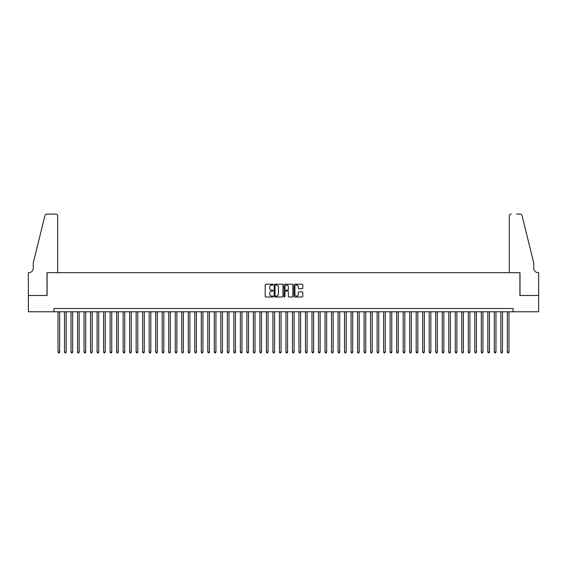 <?xml version="1.0" encoding="UTF-8"?>
<svg xmlns="http://www.w3.org/2000/svg" width="567" height="567" viewBox="0 0 567 567"><rect width="100%" height="100%" fill="white"/><g stroke="black" fill="none" stroke-linecap="round" stroke-linejoin="round"><path stroke-width="0.85" d="M273.081 284.655A0.447 0.447 0 0 0 272.635 284.209L265.845 284.209A0.638 0.638 0 0 0 265.2 284.847L265.2 296.35A0.638 0.638 0 0 0 265.845 296.988L272.635 296.988A0.447 0.447 0 0 0 273.081 296.541A0.447 0.447 0 0 0 272.635 296.094L271.756 296.094A2.048 2.048 0 0 1 269.708 294.053L269.708 293.089A2.048 2.048 0 0 1 271.756 291.048L272.635 291.048A0.447 0.447 0 0 0 273.081 290.602A0.447 0.447 0 0 0 272.635 290.148L271.756 290.148A2.048 2.048 0 0 1 269.708 288.107L269.708 287.15A2.048 2.048 0 0 1 271.756 285.102L272.635 285.102A0.447 0.447 0 0 0 273.081 284.655M302.183 288.709A0.638 0.638 0 0 0 302.821 288.071L302.821 284.847A0.638 0.638 0 0 0 302.183 284.209L294.642 284.209A0.638 0.638 0 0 0 293.997 284.847L293.997 296.35A0.638 0.638 0 0 0 294.642 296.988L302.183 296.988A0.638 0.638 0 0 0 302.821 296.35L302.821 292.452A0.638 0.638 0 0 0 302.183 291.814L298.951 291.814A0.638 0.638 0 0 0 298.313 292.452L298.313 294.386A1.708 1.708 0 0 1 296.605 296.094A1.708 1.708 0 0 1 294.897 294.386L294.897 286.81A1.708 1.708 0 0 1 296.605 285.102A1.708 1.708 0 0 1 298.313 286.81L298.313 288.071A0.638 0.638 0 0 0 298.951 288.709L302.183 288.709M53.943 311.765L28.385 311.765L28.385 295.485L47.104 295.485L47.104 272.692L519.896 272.692L519.896 295.485L538.615 295.485L538.615 311.765L513.057 311.765L513.057 308.505L53.943 308.505L53.943 311.765L513.057 311.765M282.94 284.847A0.638 0.638 0 0 0 282.302 284.209L274.761 284.209A0.638 0.638 0 0 0 274.116 284.847L274.116 296.35A0.638 0.638 0 0 0 274.761 296.988L282.302 296.988A0.638 0.638 0 0 0 282.94 296.35L282.94 284.847M284.698 284.209L292.239 284.209A0.638 0.638 0 0 1 292.884 284.847L292.884 296.35A0.638 0.638 0 0 1 292.239 296.988L289.014 296.988A0.638 0.638 0 0 1 288.376 296.35L288.376 291.686A0.638 0.638 0 0 0 287.738 291.048L285.591 291.048A0.638 0.638 0 0 0 284.953 291.686L284.953 296.541A0.447 0.447 0 0 1 284.506 296.988A0.447 0.447 0 0 1 284.06 296.541L284.06 284.847A0.638 0.638 0 0 1 284.698 284.209M275.463 285.102A0.447 0.447 0 0 0 275.016 285.548L275.016 295.648A0.447 0.447 0 0 0 275.463 296.094L276.391 296.094A2.048 2.048 0 0 0 278.432 294.053L278.432 287.15A2.048 2.048 0 0 0 276.391 285.102L275.463 285.102M288.376 286.845A1.708 1.708 0 0 0 286.661 285.13A1.708 1.708 0 0 0 284.953 286.845L284.953 289.51A0.638 0.638 0 0 0 285.591 290.148L287.738 290.148A0.638 0.638 0 0 0 288.376 289.51L288.376 286.845M58.011 311.765L58.011 352.072L59.641 352.072L59.641 311.765M59.641 352.072L59.152 352.922L58.5 352.922L58.011 352.072M57.685 272.692L57.685 216.034A1.956 1.956 0 0 0 55.736 214.078L46.841 214.078A1.956 1.956 0 0 0 44.949 215.566L33.269 262.918L33.269 268.134A4.557 4.557 0 0 1 28.711 272.692L28.35 272.692L28.35 295.485L47.004 295.485L47.004 272.692L57.685 272.692L57.685 216.034C57.565 214.858 56.913 214.206 55.736 214.078L50.328 214.078M44.949 215.566C45.445 214.496 45.445 214.496 44.949 215.566C45.445 214.496 45.445 214.496 44.949 215.566M33.269 268.134A4.557 4.557 0 0 1 28.711 272.692M509.315 272.692L509.315 216.034L509.315 272.692L519.996 272.692L519.996 295.485L538.65 295.485L538.65 272.692L538.289 272.692A4.557 4.557 0 0 1 533.731 268.134A4.557 4.557 0 0 0 538.289 272.692M530.152 248.403L522.051 215.566L533.731 262.918L533.731 268.134M516.672 214.078L520.159 214.078A1.956 1.956 0 0 1 522.051 215.566C521.555 214.496 521.555 214.496 522.051 215.566C521.555 214.496 521.555 214.496 522.051 215.566M511.264 214.078A1.956 1.956 0 0 0 509.315 216.034C509.435 214.858 510.087 214.206 511.264 214.078M64.525 311.765L64.525 352.072L66.155 352.072L66.155 311.765M66.155 352.072L65.666 352.922L65.014 352.922L64.525 352.072M71.038 311.765L71.038 352.072L72.668 352.072L72.668 311.765M72.668 352.072L72.179 352.922L71.527 352.922L71.038 352.072M77.551 311.765L77.551 352.072L79.182 352.072L79.182 311.765M79.182 352.072L78.693 352.922L78.04 352.922L77.551 352.072M84.065 311.765L84.065 352.072L85.688 352.072L85.688 311.765M85.688 352.072L85.199 352.922L84.554 352.922L84.065 352.072M90.571 311.765L90.571 352.072L92.201 352.072L92.201 311.765M92.201 352.072L91.712 352.922L91.06 352.922L90.571 352.072M97.085 311.765L97.085 352.072L98.715 352.072L98.715 311.765M98.715 352.072L98.226 352.922L97.574 352.922L97.085 352.072M103.598 311.765L103.598 352.072L105.228 352.072L105.228 311.765M105.228 352.072L104.739 352.922L104.087 352.922L103.598 352.072M110.111 311.765L110.111 352.072L111.742 352.072L111.742 311.765M111.742 352.072L111.252 352.922L110.6 352.922L110.111 352.072M116.625 311.765L116.625 352.072L118.255 352.072L118.255 311.765M118.255 352.072L117.766 352.922L117.114 352.922L116.625 352.072M123.138 311.765L123.138 352.072L124.761 352.072L124.761 311.765M124.761 352.072L124.272 352.922L123.627 352.922L123.138 352.072M129.645 311.765L129.645 352.072L131.275 352.072L131.275 311.765M131.275 352.072L130.786 352.922L130.134 352.922L129.645 352.072M136.158 311.765L136.158 352.072L137.788 352.072L137.788 311.765M137.788 352.072L137.299 352.922L136.647 352.922L136.158 352.072M142.671 311.765L142.671 352.072L144.302 352.072L144.302 311.765M144.302 352.072L143.812 352.922L143.16 352.922L142.671 352.072M149.185 311.765L149.185 352.072L150.815 352.072L150.815 311.765M150.815 352.072L150.326 352.922L149.674 352.922L149.185 352.072M155.698 311.765L155.698 352.072L157.328 352.072L157.328 311.765M157.328 352.072L156.839 352.922L156.187 352.922L155.698 352.072M162.212 311.765L162.212 352.072L163.835 352.072L163.835 311.765M163.835 352.072L163.346 352.922L162.701 352.922L162.212 352.072M168.725 311.765L168.725 352.072L170.348 352.072L170.348 311.765M170.348 352.072L169.859 352.922L169.207 352.922L168.725 352.072M175.231 311.765L175.231 352.072L176.861 352.072L176.861 311.765M176.861 352.072L176.372 352.922L175.72 352.922L175.231 352.072M181.745 311.765L181.745 352.072L183.375 352.072L183.375 311.765M183.375 352.072L182.886 352.922L182.234 352.922L181.745 352.072M188.258 311.765L188.258 352.072L189.888 352.072L189.888 311.765M189.888 352.072L189.399 352.922L188.747 352.922L188.258 352.072M194.772 311.765L194.772 352.072L196.402 352.072L196.402 311.765M196.402 352.072L195.913 352.922L195.261 352.922L194.772 352.072M201.285 311.765L201.285 352.072L202.908 352.072L202.908 311.765M202.908 352.072L202.419 352.922L201.774 352.922L201.285 352.072M207.798 311.765L207.798 352.072L209.421 352.072L209.421 311.765M209.421 352.072L208.932 352.922L208.28 352.922L207.798 352.072M214.305 311.765L214.305 352.072L215.935 352.072L215.935 311.765M215.935 352.072L215.446 352.922L214.794 352.922L214.305 352.072M220.818 311.765L220.818 352.072L222.448 352.072L222.448 311.765M222.448 352.072L221.959 352.922L221.307 352.922L220.818 352.072M227.332 311.765L227.332 352.072L228.962 352.072L228.962 311.765M228.962 352.072L228.473 352.922L227.821 352.922L227.332 352.072M233.845 311.765L233.845 352.072L235.475 352.072L235.475 311.765M235.475 352.072L234.986 352.922L234.334 352.922L233.845 352.072M240.358 311.765L240.358 352.072L241.981 352.072L241.981 311.765M241.981 352.072L241.499 352.922L240.847 352.922L240.358 352.072M246.872 311.765L246.872 352.072L248.495 352.072L248.495 311.765M248.495 352.072L248.006 352.922L247.354 352.922L246.872 352.072M253.378 311.765L253.378 352.072L255.008 352.072L255.008 311.765M255.008 352.072L254.519 352.922L253.867 352.922L253.378 352.072M259.892 311.765L259.892 352.072L261.522 352.072L261.522 311.765M261.522 352.072L261.033 352.922L260.381 352.922L259.892 352.072M266.405 311.765L266.405 352.072L268.035 352.072L268.035 311.765M268.035 352.072L267.546 352.922L266.894 352.922L266.405 352.072M272.918 311.765L272.918 352.072L274.548 352.072L274.548 311.765M274.548 352.072L274.059 352.922L273.407 352.922L272.918 352.072M279.432 311.765L279.432 352.072L281.055 352.072L281.055 311.765M281.055 352.072L280.573 352.922L279.921 352.922L279.432 352.072M285.945 311.765L285.945 352.072L287.568 352.072L287.568 311.765M287.568 352.072L287.079 352.922L286.427 352.922L285.945 352.072M292.452 311.765L292.452 352.072L294.082 352.072L294.082 311.765M294.082 352.072L293.593 352.922L292.941 352.922L292.452 352.072M298.965 311.765L298.965 352.072L300.595 352.072L300.595 311.765M300.595 352.072L300.106 352.922L299.454 352.922L298.965 352.072M305.478 311.765L305.478 352.072L307.108 352.072L307.108 311.765M307.108 352.072L306.619 352.922L305.967 352.922L305.478 352.072M311.992 311.765L311.992 352.072L313.622 352.072L313.622 311.765M313.622 352.072L313.133 352.922L312.481 352.922L311.992 352.072M318.505 311.765L318.505 352.072L320.128 352.072L320.128 311.765M320.128 352.072L319.646 352.922L318.994 352.922L318.505 352.072M325.019 311.765L325.019 352.072L326.642 352.072L326.642 311.765M326.642 352.072L326.153 352.922L325.501 352.922L325.019 352.072M331.525 311.765L331.525 352.072L333.155 352.072L333.155 311.765M333.155 352.072L332.666 352.922L332.014 352.922L331.525 352.072M338.038 311.765L338.038 352.072L339.668 352.072L339.668 311.765M339.668 352.072L339.179 352.922L338.527 352.922L338.038 352.072M344.552 311.765L344.552 352.072L346.182 352.072L346.182 311.765M346.182 352.072L345.693 352.922L345.041 352.922L344.552 352.072M351.065 311.765L351.065 352.072L352.695 352.072L352.695 311.765M352.695 352.072L352.206 352.922L351.554 352.922L351.065 352.072M357.579 311.765L357.579 352.072L359.202 352.072L359.202 311.765M359.202 352.072L358.72 352.922L358.068 352.922L357.579 352.072M364.092 311.765L364.092 352.072L365.715 352.072L365.715 311.765M365.715 352.072L365.226 352.922L364.581 352.922L364.092 352.072M370.598 311.765L370.598 352.072L372.228 352.072L372.228 311.765M372.228 352.072L371.739 352.922L371.087 352.922L370.598 352.072M377.112 311.765L377.112 352.072L378.742 352.072L378.742 311.765M378.742 352.072L378.253 352.922L377.601 352.922L377.112 352.072M383.625 311.765L383.625 352.072L385.255 352.072L385.255 311.765M385.255 352.072L384.766 352.922L384.114 352.922L383.625 352.072M390.139 311.765L390.139 352.072L391.769 352.072L391.769 311.765M391.769 352.072L391.28 352.922L390.628 352.922L390.139 352.072M396.652 311.765L396.652 352.072L398.275 352.072L398.275 311.765M398.275 352.072L397.793 352.922L397.141 352.922L396.652 352.072M403.165 311.765L403.165 352.072L404.788 352.072L404.788 311.765M404.788 352.072L404.299 352.922L403.654 352.922L403.165 352.072M409.672 311.765L409.672 352.072L411.302 352.072L411.302 311.765M411.302 352.072L410.813 352.922L410.161 352.922L409.672 352.072M416.185 311.765L416.185 352.072L417.815 352.072L417.815 311.765M417.815 352.072L417.326 352.922L416.674 352.922L416.185 352.072M422.698 311.765L422.698 352.072L424.329 352.072L424.329 311.765M424.329 352.072L423.84 352.922L423.188 352.922L422.698 352.072M429.212 311.765L429.212 352.072L430.842 352.072L430.842 311.765M430.842 352.072L430.353 352.922L429.701 352.922L429.212 352.072M435.725 311.765L435.725 352.072L437.355 352.072L437.355 311.765M437.355 352.072L436.866 352.922L436.214 352.922L435.725 352.072M442.239 311.765L442.239 352.072L443.862 352.072L443.862 311.765M443.862 352.072L443.373 352.922L442.728 352.922L442.239 352.072M448.745 311.765L448.745 352.072L450.375 352.072L450.375 311.765M450.375 352.072L449.886 352.922L449.234 352.922L448.745 352.072M455.258 311.765L455.258 352.072L456.889 352.072L456.889 311.765M456.889 352.072L456.4 352.922L455.748 352.922L455.258 352.072M461.772 311.765L461.772 352.072L463.402 352.072L463.402 311.765M463.402 352.072L462.913 352.922L462.261 352.922L461.772 352.072M468.285 311.765L468.285 352.072L469.915 352.072L469.915 311.765M469.915 352.072L469.426 352.922L468.774 352.922L468.285 352.072M474.799 311.765L474.799 352.072L476.429 352.072L476.429 311.765M476.429 352.072L475.94 352.922L475.288 352.922L474.799 352.072M481.312 311.765L481.312 352.072L482.935 352.072L482.935 311.765M482.935 352.072L482.446 352.922L481.801 352.922L481.312 352.072M487.818 311.765L487.818 352.072L489.449 352.072L489.449 311.765M489.449 352.072L488.96 352.922L488.307 352.922L487.818 352.072M494.332 311.765L494.332 352.072L495.962 352.072L495.962 311.765M495.962 352.072L495.473 352.922L494.821 352.922L494.332 352.072M500.845 311.765L500.845 352.072L502.475 352.072L502.475 311.765M502.475 352.072L501.986 352.922L501.334 352.922L500.845 352.072M507.359 311.765L507.359 352.072L508.989 352.072L508.989 311.765M508.989 352.072L508.5 352.922L507.848 352.922L507.359 352.072"/></g></svg>
